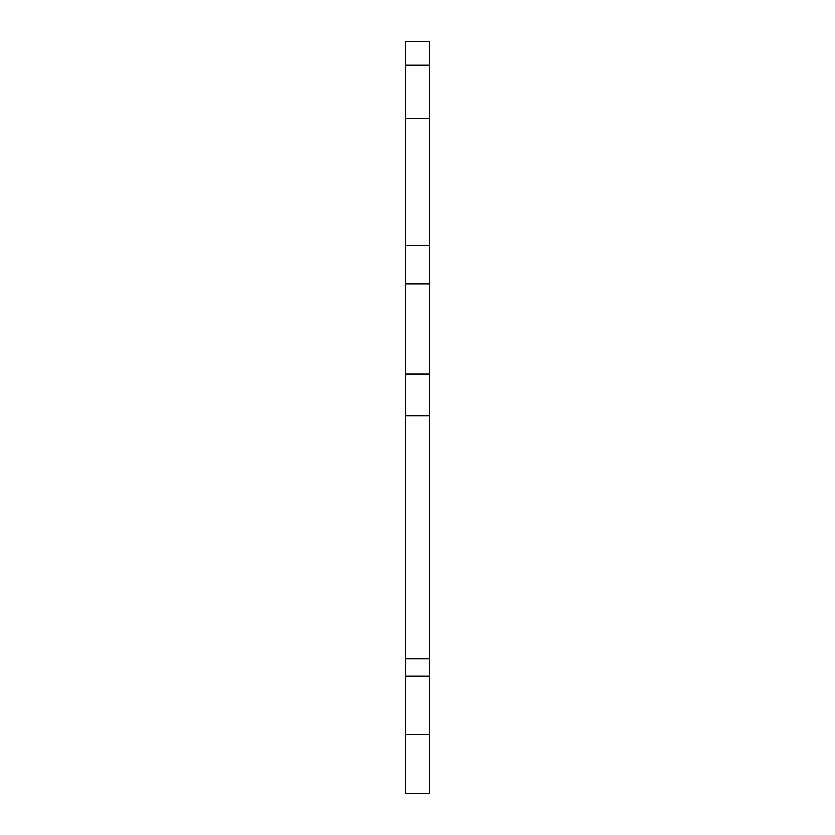 <?xml version="1.0" encoding="UTF-8"?>
<svg xmlns="http://www.w3.org/2000/svg" width="835" height="835" viewBox="0 0 835 835"><rect width="100%" height="100%" fill="white"/><g stroke="black" fill="none" stroke-linecap="round" stroke-linejoin="round"><path stroke-width="1.25" d="M429.263 41.75L405.737 41.75L405.737 118.194L429.263 118.194L429.263 41.75M429.263 118.194L429.263 793.25L405.737 793.25L405.737 118.194M429.263 65.276L405.737 65.276M429.263 245.521L405.737 245.521M429.263 283.806L405.737 283.806M429.263 374.111L405.737 374.111M429.263 415.966L405.737 415.966M429.263 658.784L405.737 658.784M429.263 676.141L405.737 676.141M429.263 734.445L405.737 734.445"/></g></svg>
